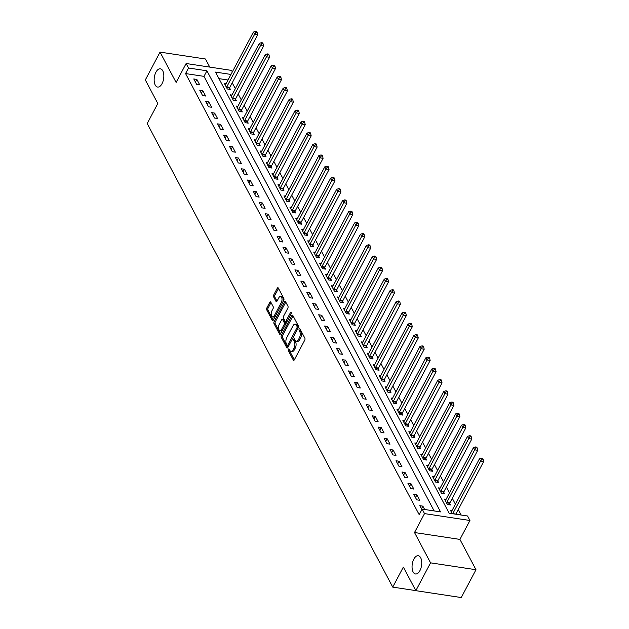 <?xml version="1.0" encoding="UTF-8"?>
<svg xmlns="http://www.w3.org/2000/svg" width="629" height="629" viewBox="0 0 629 629"><rect width="100%" height="100%" fill="white"/><g stroke="black" fill="none" stroke-linecap="round" stroke-linejoin="round"><path stroke-width="0.94" d="M288.412 349.26A0.991 0.503 -81.4 0 0 288.334 350.644L293.295 360.016A1.415 0.723 -81.4 0 0 293.657 360.323A1.415 0.723 -81.4 0 0 294.341 359.804L304.751 340.14A1.415 0.723 -81.4 0 0 304.861 338.166L299.899 328.794A0.991 0.503 -81.4 0 0 299.64 328.582A0.991 0.503 -81.4 0 0 299.168 328.943A0.991 0.503 -81.4 0 0 299.089 330.327L299.734 331.538A4.529 2.304 -81.4 0 1 299.373 337.859L298.508 339.495A4.529 2.304 -81.4 0 1 296.338 341.154A4.529 2.304 -81.4 0 1 295.166 340.171L294.521 338.952A0.991 0.503 -81.4 0 0 294.262 338.74A0.991 0.503 -81.4 0 0 293.79 339.102A0.991 0.503 -81.4 0 0 293.712 340.486L294.356 341.696A4.529 2.304 -81.4 0 1 293.995 348.018L293.13 349.653A4.529 2.304 -81.4 0 1 290.952 351.312A4.529 2.304 -81.4 0 1 289.78 350.329L289.143 349.119A0.991 0.503 -81.4 0 0 288.884 348.898A0.991 0.503 -81.4 0 0 288.412 349.26M289.505 349.803A0.991 0.503 -81.4 0 0 289.56 350.833L294.325 359.827M300.261 329.478A0.991 0.503 -81.4 0 0 300.316 330.516L300.961 331.727L299.734 331.538M294.883 339.644A0.991 0.503 -81.4 0 0 294.938 340.674L295.583 341.885L294.356 341.696M162.038 83.681A9.231 4.702 -81.4 0 0 163.744 74.301A9.231 4.702 -81.4 0 0 160.371 68.805A9.231 4.702 -81.4 0 0 155.945 72.178A9.231 4.702 -81.4 0 0 154.239 81.558A9.231 4.702 -81.4 0 0 157.612 87.054A9.231 4.702 -81.4 0 0 162.038 83.681M419.944 570.605A9.231 4.702 -81.4 0 0 421.65 561.225A9.231 4.702 -81.4 0 0 418.277 555.729A9.231 4.702 -81.4 0 0 413.851 559.102A9.231 4.702 -81.4 0 0 412.137 568.482A9.231 4.702 -81.4 0 0 415.51 573.978A9.231 4.702 -81.4 0 0 419.944 570.605M270.816 302.179A1.415 0.723 -81.4 0 0 270.454 301.873A1.415 0.723 -81.4 0 0 269.77 302.392L266.853 307.911A1.415 0.723 -81.4 0 0 266.743 309.885L272.255 320.287A1.415 0.723 -81.4 0 0 272.616 320.593A1.415 0.723 -81.4 0 0 273.3 320.075L283.71 300.418A1.415 0.723 -81.4 0 0 283.821 298.437L278.309 288.035A1.415 0.723 -81.4 0 0 277.939 287.728A1.415 0.723 -81.4 0 0 277.263 288.247L273.733 294.907A1.415 0.723 -81.4 0 0 273.623 296.88L275.982 301.338A1.415 0.723 -81.4 0 0 276.351 301.645A1.415 0.723 -81.4 0 0 277.027 301.126L278.781 297.824A3.79 1.926 -81.4 0 1 280.597 296.432A3.79 1.926 -81.4 0 1 281.981 298.689A3.79 1.926 -81.4 0 1 281.273 302.541L274.425 315.483A3.79 1.926 -81.4 0 1 272.609 316.867A3.79 1.926 -81.4 0 1 271.225 314.61A3.79 1.926 -81.4 0 1 271.925 310.765L273.065 308.611A1.415 0.723 -81.4 0 0 273.175 306.637L270.816 302.179M434.152 510.929L203.977 76.361L185.563 73.569L188.511 68.011L186.129 63.513L231.543 70.401L232.329 71.879M415.832 590.67L430.566 562.845L475.98 569.725L461.254 597.55L415.832 590.67L403.346 567.083L392.74 587.116L147.202 123.551L157.808 103.518L145.323 79.938L160.049 52.113L176.112 82.438L186.129 63.513M475.98 569.725L459.925 539.407L414.503 532.527L430.566 562.845M414.503 532.527L424.52 513.602L422.145 509.113L440.559 511.904L206.917 70.794L188.511 68.011M185.563 73.569L419.197 514.679L422.145 509.113M281.375 335.336A1.415 0.723 -81.4 0 0 281.265 337.309L286.777 347.711A1.415 0.723 -81.4 0 0 287.146 348.018A1.415 0.723 -81.4 0 0 287.823 347.499L298.232 327.843A1.415 0.723 -81.4 0 0 298.343 325.861L292.839 315.459A1.415 0.723 -81.4 0 0 292.469 315.153A1.415 0.723 -81.4 0 0 291.793 315.672L281.375 335.336L282.61 335.516A1.415 0.723 -81.4 0 0 282.492 337.49L287.807 347.53M279.512 333.999L274 323.597A1.415 0.723 -81.4 0 1 274.118 321.623L284.528 301.959A1.415 0.723 -81.4 0 1 285.204 301.44A1.415 0.723 -81.4 0 1 285.574 301.747L287.933 306.197A1.415 0.723 -81.4 0 1 287.823 308.171L283.6 316.151A1.415 0.723 -81.4 0 0 283.482 318.125L285.047 321.081A1.415 0.723 -81.4 0 0 285.417 321.388A1.415 0.723 -81.4 0 0 286.093 320.869L290.488 312.566A0.991 0.503 -81.4 0 1 290.968 312.204A0.991 0.503 -81.4 0 1 291.329 312.794A0.991 0.503 -81.4 0 1 291.148 313.8L280.558 333.787A1.415 0.723 -81.4 0 1 279.881 334.306A1.415 0.723 -81.4 0 1 279.512 333.999L280.322 334.125M209.756 67.099L205.471 59L160.049 52.113M424.638 509.49L422.861 506.141L419.795 505.677L421.878 509.616M419.771 500.307L416.917 494.913L413.843 494.449L416.705 499.835L419.771 500.307M413.819 489.071L410.965 483.685L407.899 483.221L410.753 488.607L413.819 489.071M407.875 477.843L405.021 472.458L401.947 471.986L404.809 477.38L407.875 477.843M401.923 466.616L399.069 461.222L396.003 460.758L398.857 466.152L401.923 466.616M395.979 455.388L393.125 449.994L390.051 449.531L392.913 454.916L395.979 455.388M390.027 444.153L387.173 438.767L384.107 438.303L386.961 443.689L390.027 444.153M384.083 432.925L381.229 427.531L378.155 427.067L381.017 432.461L384.083 432.925M378.131 421.697L375.277 416.304L372.211 415.84L375.065 421.233L378.131 421.697M372.187 410.47L369.333 405.076L366.259 404.612L369.121 409.998L372.187 410.47M366.235 399.234L363.381 393.848L360.315 393.384L363.169 398.77L366.235 399.234M360.291 388.007L357.437 382.613L354.363 382.149L357.225 387.543L360.291 388.007M354.339 376.779L351.485 371.385L348.419 370.921L351.273 376.315L354.339 376.779M348.395 365.543L345.541 360.158L342.467 359.694L345.329 365.079L348.395 365.543M342.443 354.316L339.589 348.93L336.523 348.458L339.377 353.852L342.443 354.316M336.499 343.088L333.645 337.694L330.571 337.23L333.433 342.624L336.499 343.088M330.547 331.86L327.693 326.467L324.627 326.003L327.481 331.389L330.547 331.86M324.603 320.625L321.749 315.239L318.675 314.775L321.537 320.161L324.603 320.625M318.651 309.397L315.797 304.011L312.731 303.54L315.585 308.933L318.651 309.397M312.707 298.17L309.853 292.776L306.779 292.312L309.641 297.706L312.707 298.17M306.755 286.942L303.901 281.548L300.835 281.084L303.689 286.47L306.755 286.942M300.811 275.706L297.957 270.321L294.891 269.857L297.745 275.243L300.811 275.706M294.859 264.479L292.005 259.085L288.939 258.621L291.793 264.015L294.859 264.479M288.915 253.251L286.061 247.857L282.995 247.394L285.849 252.787L288.915 253.251M282.964 242.016L280.109 236.63L277.043 236.166L279.897 241.552L282.964 242.016M277.019 230.788L274.165 225.402L271.099 224.938L273.953 230.324L277.019 230.788M271.068 219.56L268.213 214.167L265.147 213.703L268.001 219.096L271.068 219.56M265.123 208.333L262.269 202.939L259.203 202.475L262.057 207.869L265.123 208.333M259.172 197.097L256.317 191.711L253.251 191.247L256.105 196.633L259.172 197.097M253.228 185.87L250.373 180.484L247.307 180.012L250.161 185.406L253.228 185.87M247.276 174.642L244.422 169.248L241.355 168.784L244.209 174.178L247.276 174.642M241.332 163.414L238.477 158.021L235.411 157.557L238.265 162.942L241.332 163.414M235.38 152.179L232.526 146.793L229.459 146.329L232.313 151.715L235.38 152.179M229.436 140.951L226.582 135.565L223.515 135.093L226.369 140.487L229.436 140.951M223.484 129.723L220.63 124.33L217.563 123.866L220.417 129.26L223.484 129.723M217.54 118.496L214.686 113.102L211.619 112.638L214.473 118.024L217.54 118.496M211.588 107.26L208.734 101.874L205.667 101.411L208.521 106.796L211.588 107.26M205.644 96.033L202.79 90.639L199.723 90.175L202.577 95.569L205.644 96.033M199.692 84.805L196.838 79.411L193.771 78.947L196.625 84.341L199.692 84.805M461.151 515.025L458.25 509.545M455.404 504.175L452.306 498.317M449.46 492.939L446.354 487.09M443.508 481.712L440.41 475.862M437.564 470.484L434.458 464.627M431.612 459.256L428.514 453.399M425.668 448.021L422.562 442.171M419.716 436.793L416.618 430.944M413.772 425.566L410.666 419.708M407.82 414.338L404.722 408.48M401.876 403.103L398.77 397.253M395.924 391.875L392.826 386.025M389.98 380.647L386.874 374.79M384.028 369.42L380.93 363.562M378.084 358.184L374.978 352.334M372.132 346.956L369.034 341.099M366.188 335.729L363.082 329.871M360.236 324.493L357.138 318.644M354.292 313.266L351.186 307.416M348.34 302.038L345.242 296.18M342.396 290.81L339.29 284.953M336.444 279.575L333.346 273.725M330.5 268.347L327.394 262.497M324.548 257.119L321.45 251.262M318.604 245.892L315.499 240.034M312.652 234.656L309.554 228.807M306.708 223.429L303.603 217.579M300.756 212.201L297.659 206.343M294.812 200.973L291.707 195.116M288.86 189.738L285.763 183.888M282.916 178.51L279.811 172.653M276.964 167.283L273.867 161.425M271.02 156.047L267.915 150.197M265.068 144.819L261.971 138.97M259.124 133.592L256.019 127.734M253.173 122.364L250.075 116.507M247.228 111.129L244.123 105.279M241.277 99.901L238.179 94.051M235.332 88.673L232.227 82.816M228.02 80.009L218.971 78.633M452.023 510.559L450.482 510.331L452.251 513.673M446.071 499.332L444.53 499.096L447.384 504.489L450.458 504.953L449.68 503.491M440.127 488.104L438.586 487.868L441.44 493.262L444.506 493.726L443.736 492.263M434.175 476.876L432.634 476.64L435.488 482.026L438.562 482.498L437.784 481.036M428.231 465.641L426.69 465.413L429.544 470.799L432.61 471.263L431.84 469.8M422.279 454.413L420.738 454.177L423.592 459.571L426.666 460.035L425.888 458.572M416.335 443.186L414.794 442.95L417.648 448.343L420.715 448.807L419.944 447.345M410.383 431.958L408.842 431.722L411.696 437.108L414.77 437.58L413.992 436.117M404.439 420.722L402.898 420.494L405.752 425.88L408.819 426.344L408.048 424.882M398.487 409.495L396.946 409.259L399.8 414.653L402.875 415.116L402.096 413.654M392.543 398.267L391.002 398.031L393.856 403.425L396.923 403.889L396.152 402.426M386.591 387.032L385.05 386.804L387.904 392.189L390.979 392.653L390.2 391.199M380.647 375.804L379.106 375.568L381.96 380.962L385.027 381.426L384.256 379.963M374.695 364.576L373.154 364.34L376.008 369.734L379.083 370.198L378.304 368.736M368.751 353.349L367.21 353.113L370.064 358.499L373.131 358.97L372.36 357.508M362.799 342.113L361.258 341.885L364.112 347.271L367.187 347.735L366.408 346.272M356.855 330.885L355.314 330.65L358.168 336.043L361.235 336.507L360.464 335.045M350.903 319.658L349.362 319.422L352.216 324.816L355.291 325.279L354.512 323.817M344.959 308.43L343.418 308.194L346.272 313.58L349.339 314.052L348.568 312.589M339.007 297.195L337.466 296.967L340.32 302.352L343.395 302.816L342.616 301.354M333.063 285.967L331.522 285.731L334.376 291.125L337.443 291.589L336.672 290.126M327.111 274.739L325.57 274.503L328.424 279.897L331.499 280.361L330.72 278.899M321.167 263.504L319.626 263.276L322.48 268.662L325.547 269.126L324.776 267.671M315.215 252.276L313.674 252.048L316.529 257.434L319.603 257.898L318.824 256.435M309.271 241.049L307.73 240.813L310.584 246.206L313.651 246.67L312.88 245.208M303.32 229.821L301.778 229.585L304.633 234.979L307.707 235.443L306.928 233.98M297.375 218.585L295.834 218.357L298.689 223.743L301.755 224.207L300.984 222.752M291.424 207.358L289.883 207.122L292.737 212.516L295.811 212.979L295.032 211.517M285.48 196.13L283.938 195.894L286.793 201.288L289.859 201.752L289.088 200.289M279.528 184.902L277.987 184.667L280.841 190.052L283.915 190.524L283.136 189.062M273.584 173.667L272.043 173.439L274.897 178.825L277.963 179.289L277.192 177.826M267.632 162.439L266.091 162.203L268.945 167.597L272.019 168.061L271.241 166.599M261.688 151.212L260.147 150.976L263.001 156.369L266.067 156.833L265.296 155.371M255.736 139.984L254.195 139.748L257.057 145.134L260.123 145.606L259.345 144.143M249.792 128.748L248.251 128.52L251.105 133.906L254.171 134.37L253.401 132.908M243.84 117.521L242.299 117.285L245.161 122.679L248.227 123.142L247.449 121.68M237.896 106.293L236.355 106.057L239.209 111.451L242.275 111.915L241.505 110.452M231.944 95.058L230.403 94.83L233.265 100.215L236.331 100.679L235.553 99.225M226 83.83L224.459 83.594L227.313 88.988L230.379 89.452L229.609 87.989M392.74 587.116L415.808 590.615M230.969 74.442L215.511 72.099L449.145 513.201L467.559 515.992L469.942 520.49L424.52 513.602M459.925 539.407L469.942 520.49M203.977 76.361L206.917 70.794M422.861 506.141L421.454 508.806M416.917 494.913L415.502 497.578M410.965 483.685L409.558 486.351M405.021 472.458L403.606 475.115M399.069 461.222L397.662 463.887M393.125 449.994L391.71 452.66M387.173 438.767L385.766 441.432M381.229 427.531L379.814 430.197M375.277 416.304L373.87 418.969M369.333 405.076L367.918 407.741M363.381 393.848L361.974 396.514M357.437 382.613L356.022 385.278M351.485 371.385L350.078 374.051M345.541 360.158L344.126 362.823M339.589 348.93L338.182 351.595M333.645 337.694L332.23 340.36M327.693 326.467L326.286 329.132M321.749 315.239L320.334 317.904M315.797 304.011L314.39 306.669M309.853 292.776L308.438 295.441M303.901 281.548L302.494 284.214M297.957 270.321L296.542 272.986M292.005 259.085L290.598 261.75M286.061 247.857L284.646 250.523M280.109 236.63L278.702 239.295M274.165 225.402L272.75 228.068M268.213 214.167L266.806 216.832M262.269 202.939L260.854 205.604M256.317 191.711L254.91 194.377M250.373 180.484L248.958 183.149M244.422 169.248L243.014 171.914M238.477 158.021L237.062 160.686M232.526 146.793L231.118 149.458M226.582 135.565L225.166 138.223M220.63 124.33L219.222 126.995M214.686 113.102L213.27 115.767M208.734 101.874L207.326 104.54M202.79 90.639L201.374 93.304M196.838 79.411L195.43 82.077M290.952 351.312L292.186 351.501A4.529 2.304 -81.4 0 0 294.356 349.842L293.13 349.653M295.583 341.885A4.529 2.304 -81.4 0 1 295.221 348.199L294.356 349.842M296.338 341.154L297.564 341.335A4.529 2.304 -81.4 0 0 299.734 339.684L298.508 339.495M300.961 331.727A4.529 2.304 -81.4 0 1 300.607 338.04L299.734 339.684M291.793 315.672L293.02 315.852A1.415 0.723 -81.4 0 0 293.02 315.852L282.61 335.516M287.076 345.211A0.991 0.503 -81.4 0 0 287.327 345.431A0.991 0.503 -81.4 0 0 287.807 345.069L296.943 327.803A0.991 0.503 -81.4 0 0 297.022 326.427L296.345 325.146A4.529 2.304 -81.4 0 0 295.174 324.163A4.529 2.304 -81.4 0 0 293.004 325.822L286.753 337.616A4.529 2.304 -81.4 0 0 286.399 343.937L287.076 345.211M288.302 345.4A0.991 0.503 -81.4 0 0 288.562 345.612A0.991 0.503 -81.4 0 0 288.931 345.415M298.264 327.788A0.991 0.503 -81.4 0 0 298.248 326.608L297.022 326.427M295.174 324.163L296.401 324.352A4.529 2.304 -81.4 0 1 297.572 325.335L298.248 326.608M280.55 333.818L275.235 323.778L274 323.597M285.77 302.117A1.415 0.723 -81.4 0 0 285.755 302.14L275.345 321.804A1.415 0.723 -81.4 0 0 275.235 323.778M285.417 321.388L286.643 321.568A1.415 0.723 -81.4 0 0 287.201 321.254M279.213 324.422A3.79 1.926 -81.4 0 0 278.513 328.267A3.79 1.926 -81.4 0 0 279.897 330.524A3.79 1.926 -81.4 0 0 281.713 329.14L284.127 324.58A1.415 0.723 -81.4 0 0 284.237 322.606L282.673 319.65A1.415 0.723 -81.4 0 0 282.311 319.343A1.415 0.723 -81.4 0 0 281.627 319.862L279.213 324.422M279.897 330.524L281.124 330.712A3.79 1.926 -81.4 0 0 282.743 329.667M285.464 324.533A1.415 0.723 -81.4 0 0 285.472 322.795L284.237 322.606M282.311 319.343L283.537 319.532A1.415 0.723 -81.4 0 1 283.907 319.839L285.472 322.795M272.609 316.867L273.835 317.055A3.79 1.926 -81.4 0 0 275.455 316.01M282.68 302.352A3.79 1.926 -81.4 0 0 281.823 296.621L280.597 296.432M278.505 288.404A1.415 0.723 -81.4 0 0 278.49 288.428L274.959 295.095A1.415 0.723 -81.4 0 0 274.849 297.069L277.012 301.149M271.013 302.549A1.415 0.723 -81.4 0 0 271.005 302.58L268.08 308.092A1.415 0.723 -81.4 0 0 267.97 310.066L273.285 320.106M455.789 514.207A1.439 0.731 98.6 0 1 455.868 514.058L483.677 461.529L480.611 461.057L479.424 458.816L451.606 511.346A1.439 0.731 98.6 0 1 451.355 511.691L451.252 511.794M452.723 513.744A1.439 0.731 98.6 0 1 452.801 513.586L480.611 461.057L481.94 459.076L483.166 459.264L482.695 458.368L481.468 458.179L481.94 459.076M479.424 458.816L481.468 458.179M483.166 459.264L483.677 461.529M449.334 504.78L449.735 503.302A1.439 0.731 98.6 0 1 449.916 502.823L477.733 450.293L474.667 449.829L473.472 447.581L445.662 500.118A1.439 0.731 98.6 0 1 445.403 500.464L445.308 500.558M446.614 503.027L446.661 502.838A1.439 0.731 98.6 0 1 446.849 502.359L474.667 449.829L475.996 447.848L477.222 448.037L476.743 447.14L475.516 446.952L475.996 447.848M473.472 447.581L475.516 446.952M477.222 448.037L477.733 450.293M443.39 493.553L443.783 492.075A1.439 0.731 98.6 0 1 443.972 491.595L471.781 439.066L468.715 438.602L467.528 436.353L439.71 488.882A1.439 0.731 98.6 0 1 439.459 489.236L439.356 489.331M440.67 491.799L440.717 491.611A1.439 0.731 98.6 0 1 440.905 491.131L468.715 438.602L470.044 436.62L471.27 436.809L470.799 435.905L469.572 435.724L470.044 436.62M467.528 436.353L469.572 435.724M471.27 436.809L471.781 439.066M437.438 482.325L437.839 480.847A1.439 0.731 98.6 0 1 438.02 480.367L465.837 427.838L462.771 427.374L461.576 425.125L433.766 477.655A1.439 0.731 98.6 0 1 433.507 478.009L433.412 478.103M434.718 480.572L434.765 480.383A1.439 0.731 98.6 0 1 434.954 479.903L462.771 427.374L464.1 425.393L465.326 425.574L464.847 424.677L463.62 424.489L464.1 425.393M461.576 425.125L463.62 424.489M465.326 425.574L465.837 427.838M431.494 471.097L431.887 469.619A1.439 0.731 98.6 0 1 432.076 469.14L459.885 416.602L456.819 416.139L455.632 413.898L427.814 466.427A1.439 0.731 98.6 0 1 427.563 466.773L427.461 466.867M428.774 469.336L428.821 469.155A1.439 0.731 98.6 0 1 429.009 468.668L456.819 416.139L458.148 414.157L459.374 414.346L458.903 413.45L457.676 413.261L458.148 414.157M455.632 413.898L457.676 413.261M459.374 414.346L459.885 416.602M425.542 459.862L425.943 458.384A1.439 0.731 98.6 0 1 426.124 457.904L453.941 405.375L450.875 404.911L449.68 402.662L421.87 455.199A1.439 0.731 98.6 0 1 421.611 455.545L421.516 455.64M422.822 458.109L422.869 457.92A1.439 0.731 98.6 0 1 423.058 457.44L450.875 404.911L452.204 402.93L453.43 403.118L452.951 402.214L451.724 402.033L452.204 402.93M449.68 402.662L451.724 402.033M453.43 403.118L453.941 405.375M419.598 448.634L419.991 447.156A1.439 0.731 98.6 0 1 420.18 446.676L447.99 394.147L444.923 393.683L443.736 391.435L415.918 443.964A1.439 0.731 98.6 0 1 415.667 444.318L415.565 444.412M416.878 446.881L416.925 446.692A1.439 0.731 98.6 0 1 417.113 446.213L444.923 393.683L446.252 391.702L447.478 391.883L447.007 390.986L445.78 390.806L446.252 391.702M443.736 391.435L445.78 390.806M447.478 391.883L447.99 394.147M413.646 437.407L414.047 435.928A1.439 0.731 98.6 0 1 414.228 435.449L442.045 382.919L438.979 382.456L437.784 380.207L409.974 432.736A1.439 0.731 98.6 0 1 409.715 433.09L409.621 433.184M410.926 435.645L410.973 435.465A1.439 0.731 98.6 0 1 411.162 434.985L438.979 382.456L440.308 380.474L441.534 380.655L441.055 379.759L439.828 379.57L440.308 380.474M437.784 380.207L439.828 379.57M441.534 380.655L442.045 382.919M407.702 426.179L408.095 424.701A1.439 0.731 98.6 0 1 408.284 424.221L436.094 371.684L433.027 371.22L431.84 368.979L404.022 421.509A1.439 0.731 98.6 0 1 403.771 421.855L403.669 421.949M404.982 424.418L405.029 424.229A1.439 0.731 98.6 0 1 405.218 423.749L433.027 371.22L434.356 369.239L435.582 369.427L435.111 368.531L433.884 368.342L434.356 369.239M431.84 368.979L433.884 368.342M435.582 369.427L436.094 371.684M401.75 414.943L402.151 413.465A1.439 0.731 98.6 0 1 402.332 412.986L430.15 360.456L427.083 359.992L425.888 357.744L398.078 410.273A1.439 0.731 98.6 0 1 397.819 410.627L397.725 410.721M399.03 413.19L399.077 413.001A1.439 0.731 98.6 0 1 399.266 412.522L427.083 359.992L428.412 358.011L429.638 358.2L429.159 357.296L427.932 357.115L428.412 358.011M425.888 357.744L427.932 357.115M429.638 358.2L430.15 360.456M395.806 403.716L396.199 402.238A1.439 0.731 98.6 0 1 396.388 401.758L424.198 349.229L421.131 348.765L419.944 346.516L392.126 399.045A1.439 0.731 98.6 0 1 391.875 399.399L391.773 399.494M393.086 401.962L393.133 401.774A1.439 0.731 98.6 0 1 393.322 401.294L421.131 348.765L422.46 346.783L423.687 346.964L423.215 346.068L421.988 345.879L422.46 346.783M419.944 346.516L421.988 345.879M423.687 346.964L424.198 349.229M389.854 392.488L390.255 391.01A1.439 0.731 98.6 0 1 390.436 390.53L418.254 338.001L415.187 337.529L413.992 335.288L386.182 387.818A1.439 0.731 98.6 0 1 385.923 388.164L385.829 388.266M387.134 390.727L387.181 390.546A1.439 0.731 98.6 0 1 387.37 390.066L415.187 337.529L416.516 335.548L417.742 335.737L417.263 334.84L416.036 334.652L416.516 335.548M413.992 335.288L416.036 334.652M417.742 335.737L418.254 338.001M383.91 381.26L384.303 379.782A1.439 0.731 98.6 0 1 384.492 379.295L412.302 326.766L409.235 326.302L408.048 324.061L380.231 376.59A1.439 0.731 98.6 0 1 379.979 376.936L379.877 377.03M381.19 379.499L381.237 379.311A1.439 0.731 98.6 0 1 381.426 378.831L409.235 326.302L410.564 324.32L411.791 324.509L411.319 323.613L410.092 323.424L410.564 324.32M408.048 324.061L410.092 323.424M411.791 324.509L412.302 326.766M377.958 370.025L378.359 368.547A1.439 0.731 98.6 0 1 378.54 368.067L406.358 315.538L403.291 315.074L402.096 312.825L374.286 365.355A1.439 0.731 98.6 0 1 374.027 365.708L373.933 365.803M375.238 368.272L375.285 368.083A1.439 0.731 98.6 0 1 375.474 367.603L403.291 315.074L404.62 313.093L405.847 313.281L405.367 312.377L404.14 312.196L404.62 313.093M402.096 312.825L404.14 312.196M405.847 313.281L406.358 315.538M372.014 358.797L372.407 357.319A1.439 0.731 98.6 0 1 372.596 356.84L400.406 304.31L397.339 303.846L396.152 301.598L368.335 354.127A1.439 0.731 98.6 0 1 368.083 354.481L367.981 354.575M369.294 357.044L369.341 356.855A1.439 0.731 98.6 0 1 369.53 356.376L397.339 303.846L398.668 301.865L399.895 302.046L399.423 301.149L398.196 300.961L398.668 301.865M396.152 301.598L398.196 300.961M399.895 302.046L400.406 304.31M366.062 347.57L366.463 346.092A1.439 0.731 98.6 0 1 366.644 345.612L394.462 293.083L391.395 292.611L390.2 290.37L362.39 342.899A1.439 0.731 98.6 0 1 362.131 343.245L362.037 343.348M363.342 345.808L363.389 345.628A1.439 0.731 98.6 0 1 363.578 345.14L391.395 292.611L392.724 290.629L393.951 290.818L393.471 289.922L392.244 289.733L392.724 290.629M390.2 290.37L392.244 289.733M393.951 290.818L394.462 293.083M360.118 336.334L360.511 334.856A1.439 0.731 98.6 0 1 360.7 334.376L388.51 281.847L385.443 281.383L384.256 279.134L356.439 331.672A1.439 0.731 98.6 0 1 356.187 332.018L356.085 332.112M357.398 334.581L357.445 334.392A1.439 0.731 98.6 0 1 357.634 333.913L385.443 281.383L386.772 279.402L387.999 279.591L387.527 278.694L386.3 278.505L386.772 279.402M384.256 279.134L386.3 278.505M387.999 279.591L388.51 281.847M354.166 325.107L354.567 323.628A1.439 0.731 98.6 0 1 354.748 323.149L382.566 270.619L379.499 270.156L378.304 267.907L350.495 320.436A1.439 0.731 98.6 0 1 350.235 320.79L350.141 320.884M351.446 323.353L351.493 323.164A1.439 0.731 98.6 0 1 351.682 322.685L379.499 270.156L380.828 268.174L382.055 268.363L381.575 267.459L380.348 267.278L380.828 268.174M378.304 267.907L380.348 267.278M382.055 268.363L382.566 270.619M348.222 313.879L348.615 312.401A1.439 0.731 98.6 0 1 348.804 311.921L376.614 259.392L373.547 258.928L372.36 256.679L344.543 309.209A1.439 0.731 98.6 0 1 344.291 309.562L344.189 309.657M345.502 312.126L345.549 311.937A1.439 0.731 98.6 0 1 345.738 311.457L373.547 258.928L374.876 256.947L376.103 257.127L375.631 256.231L374.404 256.042L374.876 256.947M372.36 256.679L374.404 256.042M376.103 257.127L376.614 259.392M342.27 302.651L342.671 301.173A1.439 0.731 98.6 0 1 342.852 300.693L370.67 248.156L367.603 247.692L366.408 245.452L338.599 297.981A1.439 0.731 98.6 0 1 338.339 298.327L338.245 298.421M339.55 300.89L339.597 300.709A1.439 0.731 98.6 0 1 339.786 300.222L367.603 247.692L368.932 245.711L370.159 245.9L369.679 245.003L368.452 244.815L368.932 245.711M366.408 245.452L368.452 244.815M370.159 245.9L370.67 248.156M336.326 291.416L336.719 289.938A1.439 0.731 98.6 0 1 336.908 289.458L364.718 236.929L361.651 236.465L360.464 234.216L332.647 286.745A1.439 0.731 98.6 0 1 332.395 287.099L332.293 287.194M333.606 289.662L333.653 289.474A1.439 0.731 98.6 0 1 333.842 288.994L361.651 236.465L362.98 234.483L364.207 234.672L363.735 233.768L362.508 233.587L362.98 234.483M360.464 234.216L362.508 233.587M364.207 234.672L364.718 236.929M330.374 280.188L330.775 278.71A1.439 0.731 98.6 0 1 330.956 278.23L358.774 225.701L355.707 225.237L354.512 222.988L326.703 275.518A1.439 0.731 98.6 0 1 326.443 275.872L326.349 275.966M327.654 278.435L327.701 278.246A1.439 0.731 98.6 0 1 327.89 277.766L355.707 225.237L357.036 223.256L358.263 223.437L357.783 222.54L356.557 222.359L357.036 223.256M354.512 222.988L356.557 222.359M358.263 223.437L358.774 225.701M324.43 268.96L324.823 267.482A1.439 0.731 98.6 0 1 325.012 267.003L352.822 214.473L349.755 214.009L348.568 211.761L320.751 264.29A1.439 0.731 98.6 0 1 320.499 264.644L320.397 264.738M321.71 267.199L321.757 267.018A1.439 0.731 98.6 0 1 321.946 266.539L349.755 214.009L351.084 212.028L352.311 212.209L351.839 211.313L350.612 211.124L351.084 212.028M348.568 211.761L350.612 211.124M352.311 212.209L352.822 214.473M318.478 257.733L318.879 256.255A1.439 0.731 98.6 0 1 319.06 255.767L346.878 203.238L343.811 202.774L342.616 200.533L314.807 253.062A1.439 0.731 98.6 0 1 314.547 253.408L314.453 253.503M315.758 255.972L315.805 255.783A1.439 0.731 98.6 0 1 315.994 255.303L343.811 202.774L345.14 200.793L346.367 200.981L345.887 200.085L344.661 199.896L345.14 200.793M342.616 200.533L344.661 199.896M346.367 200.981L346.878 203.238M312.534 246.497L312.928 245.019A1.439 0.731 98.6 0 1 313.116 244.539L340.926 192.01L337.859 191.546L336.672 189.298L308.855 241.827A1.439 0.731 98.6 0 1 308.603 242.181L308.501 242.275M309.814 244.744L309.861 244.555A1.439 0.731 98.6 0 1 310.05 244.076L337.859 191.546L339.188 189.565L340.415 189.754L339.943 188.849L338.716 188.669L339.188 189.565M336.672 189.298L338.716 188.669M340.415 189.754L340.926 192.01M306.582 235.27L306.983 233.791A1.439 0.731 98.6 0 1 307.164 233.312L334.982 180.782L331.915 180.319L330.72 178.07L302.911 230.599A1.439 0.731 98.6 0 1 302.651 230.953L302.557 231.047M303.862 233.516L303.909 233.328A1.439 0.731 98.6 0 1 304.098 232.848L331.915 180.319L333.244 178.337L334.471 178.518L333.991 177.622L332.765 177.433L333.244 178.337M330.72 178.07L332.765 177.433M334.471 178.518L334.982 180.782M300.638 224.042L301.032 222.564A1.439 0.731 98.6 0 1 301.22 222.084L329.03 169.555L325.964 169.083L324.776 166.842L296.959 219.372A1.439 0.731 98.6 0 1 296.707 219.718L296.605 219.82M297.918 222.281L297.965 222.1A1.439 0.731 98.6 0 1 298.154 221.62L325.964 169.083L327.292 167.102L328.519 167.29L328.047 166.394L326.821 166.205L327.292 167.102M324.776 166.842L326.821 166.205M328.519 167.29L329.03 169.555M294.687 212.814L295.087 211.336A1.439 0.731 98.6 0 1 295.268 210.849L323.086 158.319L320.019 157.855L318.824 155.615L291.015 208.144A1.439 0.731 98.6 0 1 290.755 208.49L290.661 208.584M291.966 211.053L292.013 210.864A1.439 0.731 98.6 0 1 292.202 210.385L320.019 157.855L321.348 155.874L322.575 156.063L322.095 155.166L320.869 154.978L321.348 155.874M318.824 155.615L320.869 154.978M322.575 156.063L323.086 158.319M288.742 201.579L289.136 200.101A1.439 0.731 98.6 0 1 289.324 199.621L317.134 147.092L314.068 146.628L312.88 144.379L285.063 196.908A1.439 0.731 98.6 0 1 284.811 197.262L284.709 197.357M286.022 199.825L286.069 199.637A1.439 0.731 98.6 0 1 286.258 199.157L314.068 146.628L315.396 144.646L316.623 144.835L316.151 143.931L314.925 143.75L315.396 144.646M312.88 144.379L314.925 143.75M316.623 144.835L317.134 147.092M282.791 190.351L283.192 188.873A1.439 0.731 98.6 0 1 283.372 188.393L311.19 135.864L308.124 135.4L306.928 133.151L279.119 185.681A1.439 0.731 98.6 0 1 278.859 186.035L278.765 186.129M280.07 188.598L280.117 188.409A1.439 0.731 98.6 0 1 280.306 187.929L308.124 135.4L309.452 133.419L310.679 133.6L310.199 132.703L308.973 132.515L309.452 133.419M306.928 133.151L308.973 132.515M310.679 133.6L311.19 135.864M276.846 179.123L277.24 177.645A1.439 0.731 98.6 0 1 277.428 177.166L305.238 124.636L302.172 124.165L300.984 121.924L273.167 174.453A1.439 0.731 98.6 0 1 272.915 174.799L272.813 174.901M274.126 177.362L274.173 177.181A1.439 0.731 98.6 0 1 274.362 176.694L302.172 124.165L303.5 122.183L304.727 122.372L304.255 121.476L303.029 121.287L303.5 122.183M300.984 121.924L303.029 121.287M304.727 122.372L305.238 124.636M270.895 167.888L271.296 166.41A1.439 0.731 98.6 0 1 271.476 165.93L299.294 113.401L296.228 112.937L295.032 110.688L267.223 163.225A1.439 0.731 98.6 0 1 266.963 163.571L266.869 163.666M268.174 166.135L268.221 165.946A1.439 0.731 98.6 0 1 268.41 165.466L296.228 112.937L297.556 110.956L298.783 111.144L298.303 110.248L297.077 110.059L297.556 110.956M295.032 110.688L297.077 110.059M298.783 111.144L299.294 113.401M264.951 156.66L265.344 155.182A1.439 0.731 98.6 0 1 265.532 154.703L293.342 102.173L290.276 101.709L289.088 99.461L261.271 151.99A1.439 0.731 98.6 0 1 261.019 152.344L260.917 152.438M262.23 154.907L262.277 154.718A1.439 0.731 98.6 0 1 262.466 154.239L290.276 101.709L291.604 99.728L292.831 99.917L292.359 99.012L291.133 98.832L291.604 99.728M289.088 99.461L291.133 98.832M292.831 99.917L293.342 102.173M258.999 145.433L259.4 143.955A1.439 0.731 98.6 0 1 259.58 143.475L287.398 90.946L284.332 90.482L283.136 88.233L255.327 140.762A1.439 0.731 98.6 0 1 255.067 141.116L254.973 141.21M256.278 143.679L256.325 143.491A1.439 0.731 98.6 0 1 256.514 143.011L284.332 90.482L285.66 88.5L286.887 88.681L286.407 87.785L285.181 87.596L285.66 88.5M283.136 88.233L285.181 87.596M286.887 88.681L287.398 90.946M253.055 134.205L253.448 132.727A1.439 0.731 98.6 0 1 253.636 132.247L281.446 79.71L278.38 79.246L277.192 77.005L249.375 129.535A1.439 0.731 98.6 0 1 249.123 129.881L249.021 129.975M250.334 132.444L250.381 132.263A1.439 0.731 98.6 0 1 250.57 131.775L278.38 79.246L279.708 77.265L280.935 77.453L280.463 76.557L279.237 76.368L279.708 77.265M277.192 77.005L279.237 76.368M280.935 77.453L281.446 79.71M247.103 122.97L247.504 121.491A1.439 0.731 98.6 0 1 247.684 121.012L275.502 68.482L272.436 68.018L271.241 65.77L243.431 118.299A1.439 0.731 98.6 0 1 243.171 118.653L243.077 118.747M244.382 121.216L244.429 121.027A1.439 0.731 98.6 0 1 244.618 120.548L272.436 68.018L273.764 66.037L274.991 66.226L274.511 65.322L273.285 65.141L273.764 66.037M271.241 65.77L273.285 65.141M274.991 66.226L275.502 68.482M241.159 111.742L241.552 110.264A1.439 0.731 98.6 0 1 241.74 109.784L269.55 57.255L266.484 56.791L265.296 54.542L237.479 107.072A1.439 0.731 98.6 0 1 237.227 107.425L237.125 107.52M238.438 109.989L238.485 109.8A1.439 0.731 98.6 0 1 238.674 109.32L266.484 56.791L267.812 54.809L269.039 54.99L268.567 54.094L267.341 53.913L267.812 54.809M265.296 54.542L267.341 53.913M269.039 54.99L269.55 57.255M235.207 100.514L235.608 99.036A1.439 0.731 98.6 0 1 235.789 98.556L263.606 46.027L260.54 45.555L259.345 43.315L231.535 95.844A1.439 0.731 98.6 0 1 231.275 96.198L231.181 96.292M232.486 98.753L232.533 98.572A1.439 0.731 98.6 0 1 232.722 98.093L260.54 45.555L261.868 43.582L263.095 43.763L262.615 42.866L261.389 42.678L261.868 43.582M259.345 43.315L261.389 42.678M263.095 43.763L263.606 46.027M229.263 89.287L229.656 87.808A1.439 0.731 98.6 0 1 229.844 87.321L257.654 34.792L254.588 34.328L253.401 32.087L225.583 84.616A1.439 0.731 98.6 0 1 225.331 84.962L225.229 85.057M226.542 87.525L226.589 87.337A1.439 0.731 98.6 0 1 226.778 86.857L254.588 34.328L255.917 32.346L257.143 32.535L256.671 31.639L255.445 31.45L255.917 32.346M253.401 32.087L255.445 31.45M257.143 32.535L257.654 34.792M289.56 350.833L288.334 350.644M300.316 330.516L299.089 330.327M294.938 340.674L293.712 340.486M295.221 348.199L293.995 348.018M300.607 338.04L299.373 337.859M294.105 360.134L293.295 360.016M287.587 347.837L286.777 347.711M282.492 337.49L281.265 337.309M289.018 345.25L287.807 345.069M298.154 327.992L296.943 327.803M297.572 325.335L296.345 325.146M275.345 321.804L274.118 321.623M285.755 302.14L284.528 301.959M287.304 321.049L286.093 320.869M291.313 312.692L290.488 312.566M282.924 329.329L281.713 329.14M285.338 324.761L284.127 324.58M283.907 319.839L282.673 319.65M275.636 315.664L274.425 315.483M282.484 302.722L281.273 302.541M276.791 301.456L275.982 301.338M274.849 297.069L273.623 296.88M274.959 295.095L273.733 294.907M278.49 288.428L277.263 288.247M273.057 320.413L272.255 320.287M267.97 310.066L266.743 309.885M268.08 308.092L266.853 307.911M271.005 302.58L269.77 302.392M455.868 514.058L452.801 513.586M449.735 503.302L446.661 502.838M449.916 502.823L446.849 502.359M443.783 492.075L440.717 491.611M443.972 491.595L440.905 491.131M437.839 480.847L434.765 480.383M438.02 480.367L434.954 479.903M431.887 469.619L428.821 469.155M432.076 469.14L429.009 468.668M425.943 458.384L422.869 457.92M426.124 457.904L423.058 457.44M419.991 447.156L416.925 446.692M420.18 446.676L417.113 446.213M414.047 435.928L410.973 435.465M414.228 435.449L411.162 434.985M408.095 424.701L405.029 424.229M408.284 424.221L405.218 423.749M402.151 413.465L399.077 413.001M402.332 412.986L399.266 412.522M396.199 402.238L393.133 401.774M396.388 401.758L393.322 401.294M390.255 391.01L387.181 390.546M390.436 390.53L387.37 390.066M384.303 379.782L381.237 379.311M384.492 379.295L381.426 378.831M378.359 368.547L375.285 368.083M378.54 368.067L375.474 367.603M372.407 357.319L369.341 356.855M372.596 356.84L369.53 356.376M366.463 346.092L363.389 345.628M366.644 345.612L363.578 345.14M360.511 334.856L357.445 334.392M360.7 334.376L357.634 333.913M354.567 323.628L351.493 323.164M354.748 323.149L351.682 322.685M348.615 312.401L345.549 311.937M348.804 311.921L345.738 311.457M342.671 301.173L339.597 300.709M342.852 300.693L339.786 300.222M336.719 289.938L333.653 289.474M336.908 289.458L333.842 288.994M330.775 278.71L327.701 278.246M330.956 278.23L327.89 277.766M324.823 267.482L321.757 267.018M325.012 267.003L321.946 266.539M318.879 256.255L315.805 255.783M319.06 255.767L315.994 255.303M312.928 245.019L309.861 244.555M313.116 244.539L310.05 244.076M306.983 233.791L303.909 233.328M307.164 233.312L304.098 232.848M301.032 222.564L297.965 222.1M301.22 222.084L298.154 221.62M295.087 211.336L292.013 210.864M295.268 210.849L292.202 210.385M289.136 200.101L286.069 199.637M289.324 199.621L286.258 199.157M283.192 188.873L280.117 188.409M283.372 188.393L280.306 187.929M277.24 177.645L274.173 177.181M277.428 177.166L274.362 176.694M271.296 166.41L268.221 165.946M271.476 165.93L268.41 165.466M265.344 155.182L262.277 154.718M265.532 154.703L262.466 154.239M259.4 143.955L256.325 143.491M259.58 143.475L256.514 143.011M253.448 132.727L250.381 132.263M253.636 132.247L250.57 131.775M247.504 121.491L244.429 121.027M247.684 121.012L244.618 120.548M241.552 110.264L238.485 109.8M241.74 109.784L238.674 109.32M235.608 99.036L232.533 98.572M235.789 98.556L232.722 98.093M229.656 87.808L226.589 87.337M229.844 87.321L226.778 86.857M288.562 345.612L287.327 345.431"/></g></svg>
